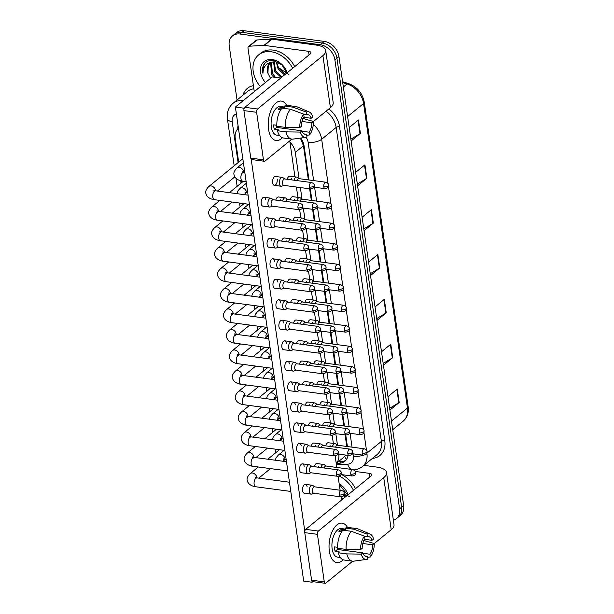 <?xml version="1.0" encoding="UTF-8"?>
<svg xmlns="http://www.w3.org/2000/svg" width="614" height="614" viewBox="0 0 614 614"><rect width="100%" height="100%" fill="white"/><g stroke="black" fill="none" stroke-linecap="round" stroke-linejoin="round"><path stroke-width="0.92" d="M308.374 179.894L303.454 145.748L300.376 138.104M346.787 446.462L345.114 434.873M343.832 425.955L342.159 414.366M340.877 405.455L339.204 393.858M337.923 384.947L336.249 373.358M334.968 364.44L333.295 352.85M332.013 343.94L330.34 332.343M329.058 323.432L327.385 311.843M326.103 302.925L324.43 291.335M323.148 282.417L321.475 270.828M320.193 261.917L318.52 250.32M317.238 241.409L315.565 229.82M314.284 220.902L312.61 209.313M311.329 200.394L309.656 188.805M336.242 463.432L343.978 457.115L345.682 455.058M238.447 128.326A14.92 11.213 -129.2 0 0 235.216 138.188L238.669 162.15M299.064 178.544L295.296 152.41A14.92 11.213 -129.2 0 0 289.938 142.118M337.477 445.119L335.82 433.63M334.523 424.612L332.865 413.13M331.568 404.104L329.91 392.622M328.613 383.604L326.955 372.115M325.658 363.097L324 351.615M322.703 342.589L321.045 331.107M319.748 322.081L318.09 310.6M316.793 301.581L315.135 290.092M313.838 281.074L312.181 269.592M310.884 260.566L309.226 249.084M307.929 240.066L306.271 228.577M304.974 219.559L303.316 208.069M302.019 199.051L300.361 187.569M336.234 463.37A14.92 11.213 -129.2 0 0 338.774 454.137M241.371 180.907L241.624 182.657M237.042 100.013L229.229 45.789A14.92 11.213 50.8 0 1 232.468 35.919A14.92 11.213 50.8 0 1 239.967 34.023L320.27 44.738A14.92 11.213 50.8 0 1 334.891 59.88L399.584 508.829L401.617 507.172A14.92 11.213 50.8 0 1 398.379 517.034A14.92 11.213 50.8 0 0 401.617 507.172L336.925 58.223L401.617 507.172L403.651 505.506A14.92 11.213 50.8 0 1 400.412 515.376L396.345 518.7A14.92 11.213 50.8 0 1 393.39 520.265M320.27 44.738L322.304 43.072A14.92 11.213 50.8 0 1 336.925 58.223A14.92 11.213 50.8 0 0 322.304 43.072L242 32.358L322.304 43.072L324.338 41.414A14.92 11.213 50.8 0 1 338.959 56.557L403.651 505.506M232.468 35.919L234.502 34.261A14.92 11.213 50.8 0 1 242 32.358A14.92 11.213 50.8 0 0 234.502 34.261L236.536 32.596A14.92 11.213 50.8 0 1 244.034 30.7L324.338 41.414M383.182 363.442L392.323 357.939A3.983 1.642 -8.2 0 0 392.722 357.663L383.443 365.246M381.501 351.791L390.788 344.208L392.722 357.663M389.644 408.287L398.785 402.792A3.983 1.642 -8.2 0 0 399.184 402.508L389.905 410.091M387.964 396.636L397.25 389.053L399.184 402.508M363.795 228.892L372.928 223.389A3.983 1.642 -8.2 0 0 373.335 223.112L364.056 230.695M362.114 217.241L371.393 209.658L373.335 223.112M357.333 184.039L366.466 178.544A3.983 1.642 -8.2 0 0 366.873 178.26L357.586 185.842M355.652 172.388L364.931 164.805L366.873 178.26M350.863 139.186L360.004 133.691A3.983 1.642 -8.2 0 0 360.41 133.407L351.124 140.99M349.189 127.535L358.469 119.953L360.41 133.407M376.72 318.589L385.861 313.094A3.983 1.642 -8.2 0 0 386.26 312.81L376.981 320.393M375.039 306.939L384.326 299.356L386.26 312.81M370.257 273.737L379.391 268.241A3.983 1.642 -8.2 0 0 379.797 267.957L370.518 275.54M368.577 262.086L377.863 254.503L379.797 267.957M238.032 125.425A14.92 11.213 -129.2 0 0 237.825 128.886M399.584 508.829A14.92 11.213 50.8 0 1 396.345 518.7M308.995 179.979L304.099 146.002A14.92 11.213 -129.2 0 0 300.745 138.05M347.409 446.547L345.736 434.958M344.454 426.039L342.781 414.45M341.499 405.532L339.826 393.942M338.544 385.032L336.871 373.442M335.589 364.524L333.916 352.935M332.634 344.017L330.961 332.427M329.68 323.517L328.006 311.92M326.725 303.009L325.052 291.42M323.77 282.501L322.097 270.912M320.815 261.994L319.142 250.405M317.86 241.494L316.187 229.897M314.905 220.986L313.232 209.397M311.95 200.479L310.277 188.889M336.288 463.393L339.534 463.217A14.92 11.213 -129.2 0 0 344.861 461.229A14.92 11.213 -129.2 0 0 348.092 455.381M345.812 460.316A14.92 11.213 50.8 0 1 341.568 461.551L338.322 461.728M273.422 199.78L271.396 198.399A4.475 2.302 97.6 0 0 270.835 198.176A4.475 2.302 97.6 0 0 269.669 198.583A4.475 2.302 97.6 0 0 267.957 204.485A4.475 2.302 97.6 0 0 269.653 207.056A4.475 2.302 97.6 0 0 270.244 206.987L272.562 206.189M297.967 207.885A3.231 1.665 97.6 0 1 300.046 203.334L273.207 199.75A3.231 1.665 97.6 0 0 272.363 200.041A3.231 1.665 97.6 0 0 271.127 204.308A3.231 1.665 97.6 0 0 272.355 206.158L299.195 209.742C303.93 208.607 302.341 207.732 302.825 206.074A3.231 1.335 -8.2 0 1 302.372 206.903A3.231 1.335 171.8 0 1 297.967 207.885A3.231 1.665 97.6 0 0 299.195 209.742M284.858 178.973L282.831 177.592A4.475 2.302 97.6 0 0 282.279 177.377A4.475 2.302 97.6 0 0 281.105 177.776A4.475 2.302 97.6 0 0 279.324 182.619A4.475 2.302 97.6 0 0 281.097 186.249A4.475 2.302 97.6 0 0 281.688 186.188L284.006 185.382M309.41 187.078A3.231 1.665 97.6 0 1 311.49 182.527L284.65 178.95A3.231 1.665 97.6 0 0 283.806 179.234A3.231 1.665 97.6 0 0 282.57 183.502A3.231 1.665 97.6 0 0 283.798 185.359L310.63 188.935C315.373 187.8 313.785 186.925 314.261 185.267A3.231 1.335 -8.2 0 1 313.808 186.096A3.231 1.335 171.8 0 1 309.41 187.078A3.231 1.665 97.6 0 0 310.63 188.935M299.256 178.674L297.23 177.292A4.475 2.302 97.6 0 0 296.677 177.078A4.475 2.302 97.6 0 0 295.503 177.477A4.475 2.302 97.6 0 0 293.991 180.194M325.88 182.228C327.792 182.972 328.713 183.885 328.659 184.975A3.231 1.335 -8.2 0 1 328.206 185.796A3.231 1.335 171.8 0 1 323.801 186.786A3.231 1.665 97.6 0 1 325.88 182.228L299.049 178.651A3.231 1.665 97.6 0 0 298.197 178.935A3.231 1.665 97.6 0 0 297.191 180.616M276.377 220.288L274.351 218.906A4.475 2.302 97.6 0 0 273.79 218.684A4.475 2.302 97.6 0 0 272.624 219.083A4.475 2.302 97.6 0 0 270.912 224.993A4.475 2.302 97.6 0 0 272.608 227.564A4.475 2.302 97.6 0 0 273.199 227.495L275.517 226.696M300.921 228.393A3.231 1.665 97.6 0 1 303.001 223.834L276.162 220.257A3.231 1.665 97.6 0 0 275.318 220.549A3.231 1.665 97.6 0 0 274.082 224.808A3.231 1.665 97.6 0 0 275.31 226.666L302.149 230.25C306.885 229.106 305.296 228.239 305.78 226.581A3.231 1.335 -8.2 0 1 305.327 227.41A3.231 1.335 171.8 0 1 300.921 228.393A3.231 1.665 97.6 0 0 302.149 230.25M279.332 240.788L277.305 239.406A4.475 2.302 97.6 0 0 276.745 239.191A4.475 2.302 97.6 0 0 275.579 239.59A4.475 2.302 97.6 0 0 273.867 245.5A4.475 2.302 97.6 0 0 275.563 248.064A4.475 2.302 97.6 0 0 276.154 248.002L278.472 247.196M303.876 248.9A3.231 1.665 97.6 0 1 305.956 244.341L279.117 240.765A3.231 1.665 97.6 0 0 278.272 241.049A3.231 1.665 97.6 0 0 277.037 245.316A3.231 1.665 97.6 0 0 278.265 247.173L305.104 250.75C309.84 249.614 308.251 248.739 308.735 247.089A3.231 1.335 -8.2 0 1 308.282 247.91A3.231 1.335 171.8 0 1 303.876 248.9A3.231 1.665 97.6 0 0 305.104 250.75M282.286 261.295L280.26 259.914A4.475 2.302 97.6 0 0 279.7 259.699A4.475 2.302 97.6 0 0 278.533 260.098A4.475 2.302 97.6 0 0 276.822 266A4.475 2.302 97.6 0 0 278.518 268.571A4.475 2.302 97.6 0 0 279.109 268.51L281.427 267.704M306.831 269.4A3.231 1.665 97.6 0 1 308.911 264.849L282.072 261.265A3.231 1.665 97.6 0 0 281.227 261.556A3.231 1.665 97.6 0 0 279.992 265.824A3.231 1.665 97.6 0 0 281.22 267.681L308.059 271.258C312.795 270.122 311.206 269.247 311.689 267.589A3.231 1.335 -8.2 0 1 311.237 268.418A3.231 1.335 171.8 0 1 306.831 269.4A3.231 1.665 97.6 0 0 308.059 271.258M285.241 281.803L283.215 280.421A4.475 2.302 97.6 0 0 282.655 280.199A4.475 2.302 97.6 0 0 281.488 280.606A4.475 2.302 97.6 0 0 279.777 286.508A4.475 2.302 97.6 0 0 281.473 289.079A4.475 2.302 97.6 0 0 282.064 289.01L284.382 288.212M309.786 289.908A3.231 1.665 97.6 0 1 311.866 285.349L285.026 281.772A3.231 1.665 97.6 0 0 284.182 282.064A3.231 1.665 97.6 0 0 282.947 286.331A3.231 1.665 97.6 0 0 284.175 288.181L311.014 291.765C315.749 290.629 314.161 289.754 314.644 288.096A3.231 1.335 -8.2 0 1 314.191 288.925A3.231 1.335 171.8 0 1 309.786 289.908A3.231 1.665 97.6 0 0 311.014 291.765M287.812 199.481L285.786 198.099A4.475 2.302 97.6 0 0 285.234 197.885A4.475 2.302 97.6 0 0 284.059 198.284A4.475 2.302 97.6 0 0 282.555 201.001M314.445 203.034C316.348 203.771 317.277 204.692 317.215 205.774A3.231 1.335 -8.2 0 1 316.763 206.603A3.231 1.335 171.8 0 1 312.365 207.586A3.231 1.665 97.6 0 1 314.445 203.034L287.605 199.45A3.231 1.665 97.6 0 0 286.761 199.742A3.231 1.665 97.6 0 0 285.748 201.423M290.767 219.989L288.741 218.607A4.475 2.302 97.6 0 0 288.189 218.384A4.475 2.302 97.6 0 0 287.014 218.791A4.475 2.302 97.6 0 0 285.51 221.501M317.4 223.534C319.303 224.279 320.232 225.192 320.17 226.282A3.231 1.335 -8.2 0 1 319.717 227.111A3.231 1.335 171.8 0 1 315.32 228.093A3.231 1.665 97.6 0 1 317.4 223.534L290.56 219.958A3.231 1.665 97.6 0 0 289.716 220.249A3.231 1.665 97.6 0 0 288.703 221.93M293.722 240.488L291.696 239.107A4.475 2.302 97.6 0 0 291.143 238.892A4.475 2.302 97.6 0 0 289.969 239.291A4.475 2.302 97.6 0 0 288.465 242.008M320.354 244.042C322.258 244.786 323.187 245.7 323.125 246.79A3.231 1.335 -8.2 0 1 322.672 247.619A3.231 1.335 171.8 0 1 318.275 248.601A3.231 1.665 97.6 0 1 320.354 244.042L293.515 240.465A3.231 1.665 97.6 0 0 292.671 240.749A3.231 1.665 97.6 0 0 291.658 242.438M302.211 199.182L300.185 197.8A4.475 2.302 97.6 0 0 299.632 197.585A4.475 2.302 97.6 0 0 298.458 197.984A4.475 2.302 97.6 0 0 296.946 200.701M328.835 202.735C330.746 203.472 331.667 204.393 331.614 205.475A3.231 1.335 -8.2 0 1 331.161 206.304A3.231 1.335 171.8 0 1 326.755 207.286A3.231 1.665 97.6 0 1 328.835 202.735L302.004 199.151A3.231 1.665 97.6 0 0 301.152 199.443A3.231 1.665 97.6 0 0 300.146 201.123M305.166 219.689L303.139 218.308A4.475 2.302 97.6 0 0 302.587 218.085A4.475 2.302 97.6 0 0 301.413 218.492A4.475 2.302 97.6 0 0 299.901 221.201M331.79 223.243C333.701 223.98 334.622 224.893 334.569 225.983A3.231 1.335 -8.2 0 1 334.116 226.812A3.231 1.335 171.8 0 1 329.71 227.794A3.231 1.665 97.6 0 1 331.79 223.243L304.958 219.658A3.231 1.665 97.6 0 0 304.107 219.95A3.231 1.665 97.6 0 0 303.101 221.631M308.121 240.189L306.094 238.808A4.475 2.302 97.6 0 0 305.542 238.593A4.475 2.302 97.6 0 0 304.367 238.992A4.475 2.302 97.6 0 0 302.856 241.709M334.745 243.743C336.656 244.487 337.577 245.4 337.523 246.49A3.231 1.335 -8.2 0 1 337.071 247.319A3.231 1.335 171.8 0 1 332.665 248.302A3.231 1.665 97.6 0 1 334.745 243.743L307.913 240.166A3.231 1.665 97.6 0 0 307.061 240.458A3.231 1.665 97.6 0 0 306.056 242.139M311.075 260.697L309.049 259.315A4.475 2.302 97.6 0 0 308.497 259.1A4.475 2.302 97.6 0 0 307.322 259.499A4.475 2.302 97.6 0 0 305.81 262.216M337.7 264.25C339.611 264.995 340.532 265.908 340.478 266.99A3.231 1.335 -8.2 0 1 340.026 267.819A3.231 1.335 171.8 0 1 335.62 268.802A3.231 1.665 97.6 0 1 337.7 264.25L310.868 260.674A3.231 1.665 97.6 0 0 310.016 260.958A3.231 1.665 97.6 0 0 309.011 262.638M260.382 86.628A24.875 18.689 50.8 0 1 258.601 54.915A24.875 18.689 50.8 0 1 271.104 51.76A24.875 18.689 50.8 0 1 292.663 68.284M258.601 54.915L260.635 53.257A24.875 18.689 50.8 0 1 273.138 50.095A24.875 18.689 50.8 0 1 294.697 66.627M279.631 63.019L275.54 61.86L273.038 61.976C266.56 62.712 263.199 66.489 262.953 73.319C262.101 69.651 262.531 66.519 264.243 63.925C266.522 61.177 269.638 60.065 273.591 60.586L281.926 64.846L286.822 73.058M271.879 62.244L271.495 62.973L272.424 73.55L275.479 77.356M271.388 62.428L270.69 63.633L271.611 74.21L273.76 77.126M274.189 61.837L275.648 70.909L282.102 76.911M273.56 61.891L274.842 71.569L281.296 77.571M276.899 62.068A11.244 8.45 50.8 0 0 277.789 65.867L278.879 68.277L285.333 74.279M276.3 61.96L278.073 68.929L284.528 74.931M265.425 82.506A16.217 12.188 50.8 0 1 260.904 66.504A16.217 12.188 50.8 0 1 272.225 59.558A16.217 12.188 50.8 0 1 287.291 72.682M270.053 63.173L268.272 65.606L267.942 73.258A11.244 8.45 50.8 0 1 269.761 63.395A11.244 8.45 50.8 0 1 273.038 61.976M267.942 73.258L270.521 78.346M288.925 74.555L278.526 67.617M265.21 62.881L263.713 65.214L262.953 73.319M340.448 485.06L339.289 484.569M341.231 498.054L342.919 498.952M341.407 499.282L342.113 499.612M343.894 495.037L346.15 496.312M343.318 495.859L345.344 496.972M339.181 483.809A16.217 12.188 50.8 0 1 348.107 494.723M347.639 495.099L339.25 484.323M349.75 496.596L344.139 494.339M341.768 474.645A24.875 18.689 50.8 0 1 355.514 488.667M339.289 476.088A24.875 18.689 50.8 0 1 353.48 490.325M268.533 129.124A19.901 10.246 -82.4 0 1 273.867 105.232A19.901 10.246 -82.4 0 1 286.677 105.424A19.901 10.246 -82.4 0 0 281.335 101.095A19.901 10.246 -82.4 0 0 268.533 129.124A19.901 10.246 -82.4 0 0 282.363 137.759A19.901 10.246 -82.4 0 1 276.07 140.545A19.901 10.246 -82.4 0 1 268.533 129.124M254.557 91.386A2.487 1.865 -129.2 0 1 254.035 90.105L247.987 48.168A2.487 1.865 -129.2 0 1 248.532 46.526L256.153 40.294A2.487 1.865 50.8 0 1 257.043 39.964L271.618 39.158A2.487 1.865 50.8 0 1 271.979 39.173L316.172 45.068A19.901 8.212 171.8 0 1 325.696 50.54A19.901 8.212 171.8 0 1 322.91 55.628L257.558 109.008A2.487 1.282 97.6 0 0 256.614 112.293L243.935 110.604A2.487 1.282 -82.4 0 1 244.879 107.32L310.231 53.94A4.973 2.049 -8.2 0 0 310.93 52.666A4.973 2.049 -8.2 0 0 308.543 51.3L264.35 45.405A2.487 1.865 -129.2 0 0 263.989 45.39L249.414 46.196A2.487 1.865 -129.2 0 0 248.532 46.526M325.696 50.54L333.195 102.561A19.901 8.212 171.8 0 1 330.409 107.657L313.409 121.541M263.46 159.832A2.487 1.282 97.6 0 0 264.404 161.259L251.725 159.571A2.487 1.282 -82.4 0 1 250.781 158.143L263.46 159.832L256.614 112.293M264.404 161.259A2.487 1.282 97.6 0 0 265.056 161.037L291.873 139.132M250.781 158.143L243.935 110.604M329.35 551.165A19.901 10.246 -82.4 0 1 334.684 527.272A19.901 10.246 -82.4 0 1 347.493 527.464A19.901 10.246 -82.4 0 0 342.151 523.136A19.901 10.246 -82.4 0 0 329.35 551.165A19.901 10.246 -82.4 0 0 343.18 559.799A19.901 10.246 -82.4 0 1 336.886 562.577A19.901 10.246 -82.4 0 1 329.35 551.165M363.887 465.358L376.988 467.108A19.901 8.212 171.8 0 1 386.513 472.58A19.901 8.212 171.8 0 1 383.727 477.669L318.374 531.049A2.487 1.282 97.6 0 0 317.43 534.333L304.751 532.637A2.487 1.282 -82.4 0 1 305.695 529.36L371.048 475.98A4.973 2.049 -8.2 0 0 371.746 474.706A4.973 2.049 -8.2 0 0 369.359 473.34L355.376 471.475M386.513 472.58L394.011 524.602A19.901 8.212 171.8 0 1 391.225 529.698L374.225 543.582M324.276 581.872A2.487 1.282 97.6 0 0 325.22 583.3L312.541 581.611A2.487 1.282 -82.4 0 1 311.597 580.184L324.276 581.872L317.43 534.333M325.22 583.3A2.487 1.282 97.6 0 0 325.873 583.077L352.689 561.173M311.597 580.184L304.751 532.637M325.643 445.864A4.475 2.302 -82.4 0 1 328.321 442.748L335.091 443.646A4.475 2.302 97.6 0 0 333.916 444.052A4.475 2.302 97.6 0 0 332.404 446.762M322.688 425.356A4.475 2.302 -82.4 0 1 325.366 422.24L332.136 423.146A4.475 2.302 97.6 0 0 330.961 423.545A4.475 2.302 97.6 0 0 329.449 426.262M319.733 404.849A4.475 2.302 -82.4 0 1 322.411 401.733L329.181 402.638A4.475 2.302 97.6 0 0 328.006 403.037A4.475 2.302 97.6 0 0 326.494 405.754M316.778 384.349A4.475 2.302 -82.4 0 1 319.457 381.233L326.226 382.131A4.475 2.302 97.6 0 0 325.052 382.53A4.475 2.302 97.6 0 0 323.54 385.247M313.823 363.841A4.475 2.302 -82.4 0 1 316.502 360.725L323.271 361.623A4.475 2.302 97.6 0 0 322.097 362.03A4.475 2.302 97.6 0 0 320.585 364.739M310.868 343.333A4.475 2.302 -82.4 0 1 313.547 340.217L320.316 341.123A4.475 2.302 97.6 0 0 319.142 341.522A4.475 2.302 97.6 0 0 317.63 344.239M307.913 322.826A4.475 2.302 -82.4 0 1 310.592 319.71L317.361 320.615A4.475 2.302 97.6 0 0 316.187 321.015A4.475 2.302 97.6 0 0 314.675 323.731M304.958 302.326A4.475 2.302 -82.4 0 1 307.637 299.21L314.406 300.108A4.475 2.302 97.6 0 0 313.232 300.515A4.475 2.302 97.6 0 0 311.72 303.224M302.004 281.818A4.475 2.302 -82.4 0 1 304.682 278.702L311.452 279.608A4.475 2.302 97.6 0 0 310.277 280.007A4.475 2.302 97.6 0 0 308.765 282.724M314.207 466.663A4.475 2.302 -82.4 0 1 316.885 463.547L323.647 464.453A4.475 2.302 97.6 0 0 322.473 464.852A4.475 2.302 97.6 0 0 320.968 467.569M311.252 446.163A4.475 2.302 -82.4 0 1 313.931 443.047L320.692 443.945A4.475 2.302 97.6 0 0 319.518 444.352A4.475 2.302 97.6 0 0 318.014 447.061M308.297 425.656A4.475 2.302 -82.4 0 1 310.976 422.539L317.737 423.445A4.475 2.302 97.6 0 0 316.563 423.844A4.475 2.302 97.6 0 0 315.059 426.561M305.342 405.148A4.475 2.302 -82.4 0 1 308.021 402.032L314.782 402.938A4.475 2.302 97.6 0 0 313.608 403.337A4.475 2.302 97.6 0 0 312.104 406.054M302.387 384.648A4.475 2.302 -82.4 0 1 305.066 381.532L311.828 382.43A4.475 2.302 97.6 0 0 310.653 382.829A4.475 2.302 97.6 0 0 309.149 385.546M299.432 364.14A4.475 2.302 -82.4 0 1 302.111 361.024L308.873 361.922A4.475 2.302 97.6 0 0 307.698 362.329A4.475 2.302 97.6 0 0 306.194 365.038M296.478 343.633A4.475 2.302 -82.4 0 1 299.156 340.517L305.918 341.422A4.475 2.302 97.6 0 0 304.744 341.821A4.475 2.302 97.6 0 0 303.239 344.538M293.523 323.125A4.475 2.302 -82.4 0 1 296.201 320.009L302.963 320.915A4.475 2.302 97.6 0 0 301.789 321.314A4.475 2.302 97.6 0 0 300.284 324.031M290.568 302.625A4.475 2.302 -82.4 0 1 293.246 299.509L300.008 300.407A4.475 2.302 97.6 0 0 298.834 300.806A4.475 2.302 97.6 0 0 297.329 303.523M287.613 282.118A4.475 2.302 -82.4 0 1 290.292 279.002L297.053 279.9A4.475 2.302 97.6 0 0 295.879 280.306A4.475 2.302 97.6 0 0 294.375 283.016M314.79 486.856L312.764 485.474A4.475 2.302 97.6 0 0 312.204 485.26A4.475 2.302 97.6 0 0 311.037 485.659A4.475 2.302 97.6 0 0 309.326 491.561A4.475 2.302 97.6 0 0 311.022 494.132L304.26 493.234A4.475 2.302 -82.4 0 1 302.564 490.663A4.475 2.302 -82.4 0 1 305.442 484.354A4.475 2.302 -82.4 0 1 307.138 486.925M311.835 466.348L309.809 464.967A4.475 2.302 97.6 0 0 309.249 464.752A4.475 2.302 97.6 0 0 308.082 465.151A4.475 2.302 97.6 0 0 306.371 471.061A4.475 2.302 97.6 0 0 308.067 473.624L301.305 472.726A4.475 2.302 -82.4 0 1 299.609 470.155A4.475 2.302 -82.4 0 1 302.487 463.846A4.475 2.302 -82.4 0 1 304.183 466.417M308.88 445.841L306.854 444.467A4.475 2.302 97.6 0 0 306.294 444.244A4.475 2.302 97.6 0 0 305.127 444.643A4.475 2.302 97.6 0 0 303.416 450.553A4.475 2.302 97.6 0 0 305.112 453.124L298.35 452.219A4.475 2.302 -82.4 0 1 296.654 449.648A4.475 2.302 -82.4 0 1 299.532 443.346A4.475 2.302 -82.4 0 1 301.228 445.91M305.925 425.341L303.899 423.959A4.475 2.302 97.6 0 0 303.339 423.737A4.475 2.302 97.6 0 0 302.172 424.144A4.475 2.302 97.6 0 0 300.461 430.046A4.475 2.302 97.6 0 0 302.157 432.617L295.395 431.711A4.475 2.302 -82.4 0 1 293.699 429.148A4.475 2.302 -82.4 0 1 296.577 422.839A4.475 2.302 -82.4 0 1 298.274 425.41M302.971 404.833L300.944 403.452A4.475 2.302 97.6 0 0 300.384 403.237A4.475 2.302 97.6 0 0 299.218 403.636A4.475 2.302 97.6 0 0 297.506 409.538A4.475 2.302 97.6 0 0 299.202 412.109L292.441 411.211A4.475 2.302 -82.4 0 1 290.744 408.64A4.475 2.302 -82.4 0 1 293.622 402.331A4.475 2.302 -82.4 0 1 295.319 404.902M300.016 384.326L297.99 382.944A4.475 2.302 97.6 0 0 297.429 382.729A4.475 2.302 97.6 0 0 296.263 383.128A4.475 2.302 97.6 0 0 294.551 389.038A4.475 2.302 97.6 0 0 296.247 391.602L289.486 390.704A4.475 2.302 -82.4 0 1 287.789 388.132A4.475 2.302 -82.4 0 1 290.668 381.824A4.475 2.302 -82.4 0 1 292.364 384.395M297.061 363.826L295.035 362.444A4.475 2.302 97.6 0 0 294.474 362.222A4.475 2.302 97.6 0 0 293.308 362.628A4.475 2.302 97.6 0 0 291.596 368.53A4.475 2.302 97.6 0 0 293.292 371.102L286.531 370.196A4.475 2.302 -82.4 0 1 284.835 367.632A4.475 2.302 -82.4 0 1 287.713 361.324A4.475 2.302 -82.4 0 1 289.409 363.887M294.106 343.318L292.08 341.937A4.475 2.302 97.6 0 0 291.52 341.722A4.475 2.302 97.6 0 0 290.353 342.121A4.475 2.302 97.6 0 0 288.641 348.023A4.475 2.302 97.6 0 0 290.338 350.594L283.576 349.688A4.475 2.302 -82.4 0 1 281.88 347.125A4.475 2.302 -82.4 0 1 284.758 340.816A4.475 2.302 -82.4 0 1 286.454 343.387M291.151 322.81L289.125 321.429A4.475 2.302 97.6 0 0 288.565 321.214A4.475 2.302 97.6 0 0 287.398 321.613A4.475 2.302 97.6 0 0 285.687 327.523A4.475 2.302 97.6 0 0 287.383 330.086L280.621 329.188A4.475 2.302 -82.4 0 1 278.925 326.617A4.475 2.302 -82.4 0 1 281.803 320.308A4.475 2.302 -82.4 0 1 283.499 322.88M288.196 302.303L286.17 300.921A4.475 2.302 97.6 0 0 285.61 300.707A4.475 2.302 97.6 0 0 284.443 301.106A4.475 2.302 97.6 0 0 282.732 307.015A4.475 2.302 97.6 0 0 284.428 309.586L277.666 308.681A4.475 2.302 -82.4 0 1 275.97 306.11A4.475 2.302 -82.4 0 1 278.848 299.809A4.475 2.302 -82.4 0 1 280.544 302.372M299.049 261.311A4.475 2.302 -82.4 0 1 301.727 258.195L308.497 259.1M296.094 240.811A4.475 2.302 -82.4 0 1 298.772 237.695L305.542 238.593M293.139 220.303A4.475 2.302 -82.4 0 1 295.818 217.187L302.587 218.085M290.184 199.796A4.475 2.302 -82.4 0 1 292.863 196.68L299.632 197.585M287.229 179.288A4.475 2.302 -82.4 0 1 289.908 176.172L296.677 177.078M284.658 261.61A4.475 2.302 -82.4 0 1 287.337 258.494L294.098 259.4A4.475 2.302 97.6 0 0 292.924 259.799A4.475 2.302 97.6 0 0 291.42 262.516M281.703 241.102A4.475 2.302 -82.4 0 1 284.382 237.986L291.143 238.892M278.748 220.603A4.475 2.302 -82.4 0 1 281.427 217.486L288.189 218.384M275.793 200.095A4.475 2.302 -82.4 0 1 278.472 196.979L285.234 197.885M281.473 289.079L274.711 288.173A4.475 2.302 -82.4 0 1 273.015 285.61A4.475 2.302 -82.4 0 1 275.893 279.301A4.475 2.302 -82.4 0 1 277.589 281.864M278.518 268.571L271.756 267.673A4.475 2.302 -82.4 0 1 270.06 265.102A4.475 2.302 -82.4 0 1 272.938 258.793A4.475 2.302 -82.4 0 1 274.635 261.364M275.563 248.064L268.802 247.166A4.475 2.302 -82.4 0 1 267.105 244.595A4.475 2.302 -82.4 0 1 269.983 238.286A4.475 2.302 -82.4 0 1 271.68 240.857M272.608 227.564L265.847 226.658A4.475 2.302 -82.4 0 1 264.15 224.087A4.475 2.302 -82.4 0 1 267.029 217.786A4.475 2.302 -82.4 0 1 268.725 220.349M277.213 179.042A4.475 2.302 -82.4 0 1 274.335 185.351A4.475 2.302 -82.4 0 1 272.639 182.78A4.475 2.302 -82.4 0 1 275.517 176.471L282.279 177.377M269.653 207.056L262.892 206.15A4.475 2.302 -82.4 0 1 261.196 203.587A4.475 2.302 -82.4 0 1 264.074 197.278A4.475 2.302 -82.4 0 1 265.77 199.849M312.864 581.65L312.15 582.241L303.7 581.113L235.385 107.043L272.255 76.927L280.705 78.055L243.835 108.171L243.973 109.131M312.15 582.241L312.012 581.281M304.79 531.171L251.195 159.241M289.762 140.859L294.943 176.847M296.416 187.04L297.897 197.355M299.686 209.765L300.852 217.855M302.641 230.273L303.807 238.362M305.595 250.781L306.762 258.87M308.55 271.288L309.717 279.37M311.505 291.788L312.672 299.878M314.46 312.296L315.627 320.385M317.415 332.803L318.582 340.893M320.37 353.303L321.536 361.393M323.325 373.811L324.491 381.9M326.28 394.318L327.446 402.408M329.234 414.826L330.401 422.916M332.189 435.326L333.356 443.415M335.144 455.834L336.825 467.461M338.099 476.341L340.102 490.233M341.054 496.849L341.522 500.095M280.168 199.55A4.475 2.302 -82.4 0 1 280.237 200.686M283.123 220.05A4.475 2.302 -82.4 0 1 283.192 221.193M286.078 240.558A4.475 2.302 -82.4 0 1 286.147 241.701M289.033 261.065A4.475 2.302 -82.4 0 1 289.102 262.209M291.604 178.743A4.475 2.302 -82.4 0 1 291.681 179.887M294.567 199.251A4.475 2.302 -82.4 0 1 294.636 200.387M297.521 219.758A4.475 2.302 -82.4 0 1 297.59 220.894M300.476 240.258A4.475 2.302 -82.4 0 1 300.545 241.402M303.431 260.766A4.475 2.302 -82.4 0 1 303.5 261.909M291.988 281.573A4.475 2.302 -82.4 0 1 292.057 282.709M294.943 302.073A4.475 2.302 -82.4 0 1 295.012 303.216M297.897 322.58A4.475 2.302 -82.4 0 1 297.967 323.724M300.852 343.088A4.475 2.302 -82.4 0 1 300.921 344.224M303.807 363.588A4.475 2.302 -82.4 0 1 303.876 364.731M306.762 384.095A4.475 2.302 -82.4 0 1 306.831 385.239M309.717 404.603A4.475 2.302 -82.4 0 1 309.786 405.747M312.672 425.111A4.475 2.302 -82.4 0 1 312.741 426.246M315.627 445.611A4.475 2.302 -82.4 0 1 315.696 446.754M318.582 466.118A4.475 2.302 -82.4 0 1 318.651 467.262M306.386 281.273A4.475 2.302 -82.4 0 1 306.455 282.409M309.341 301.773A4.475 2.302 -82.4 0 1 309.41 302.917M312.296 322.281A4.475 2.302 -82.4 0 1 312.365 323.424M315.251 342.789A4.475 2.302 -82.4 0 1 315.32 343.924M318.206 363.296A4.475 2.302 -82.4 0 1 318.275 364.432M321.16 383.796A4.475 2.302 -82.4 0 1 321.229 384.94M324.115 404.304A4.475 2.302 -82.4 0 1 324.184 405.447M327.07 424.811A4.475 2.302 -82.4 0 1 327.139 425.947M330.025 445.311A4.475 2.302 -82.4 0 1 330.094 446.455M235.385 107.043L243.835 108.171M299.786 127.597L301.351 126.315A9.947 5.127 -82.4 0 1 304.076 116.89L303.677 114.135A12.932 6.662 -82.4 0 0 299.786 127.597L285.295 127.382L276.845 126.254A16.417 8.458 -82.4 0 1 282.087 108.125L290.537 109.254L303.677 114.135M303.715 114.427L306.616 114.818A9.947 5.127 -82.4 0 1 307.913 114.68A9.947 5.127 -82.4 0 1 311.198 118.272L303.8 117.289M276.131 125.179A9.947 5.127 97.6 0 0 276.154 125.31A9.947 5.127 97.6 0 0 276.638 127.42L301.996 130.805A9.947 5.127 -82.4 0 0 305.281 134.397A9.947 5.127 -82.4 0 0 306.578 134.259L306.977 137.022A12.932 6.662 -82.4 0 1 305.826 137.359A12.932 6.662 -82.4 0 1 300.43 132.079L301.996 130.805M305.826 137.359L292.939 139.117A16.417 8.458 -82.4 0 1 291.742 139.117L283.292 137.989A16.417 8.458 -82.4 0 1 277.49 130.736L278.526 129.892L274.297 129.331A14.429 7.429 -82.4 0 1 273.859 127.182A14.429 7.429 -82.4 0 1 273.652 124.849L276.807 125.271M279.554 135.487L276.791 135.118A14.429 7.429 -82.4 0 1 271.327 126.837A14.429 7.429 -82.4 0 1 280.606 106.514L284.773 107.074M306.616 114.818L306.217 112.055L293.078 107.181L284.627 106.053L284.888 107.872L280.659 107.304A14.429 7.429 -82.4 0 0 278.119 109.384L280.851 109.745M284.627 106.053A16.417 8.458 -82.4 0 1 287.636 105.447L296.086 106.575A16.417 8.458 -82.4 0 1 297.237 106.89L309.218 111.971A12.932 6.662 -82.4 0 1 312.764 116.998L311.198 118.272M293.078 107.181A16.417 8.458 -82.4 0 1 296.086 106.575M291.742 139.117A16.417 8.458 -82.4 0 1 285.947 131.864L300.43 132.079M277.49 130.736L285.947 131.864M306.217 112.055A12.932 6.662 -82.4 0 1 309.218 111.971M301.996 121.449L311.843 122.762L313.409 121.48L302.533 118.318M313.409 121.48A12.932 6.662 -82.4 0 1 309.517 134.942L309.118 132.187L302.157 131.258M306.724 135.287L309.517 134.942M311.843 122.762A9.947 5.127 -82.4 0 1 309.118 132.187M285.295 127.382A16.417 8.458 -82.4 0 1 290.537 109.254M304.068 133.929L306.578 134.259M274.297 129.331L276.638 127.42M280.982 109.545L280.659 107.304M360.602 549.637L362.168 548.356A9.947 5.127 -82.4 0 1 364.893 538.931L364.493 536.175A12.932 6.662 -82.4 0 0 360.602 549.637L346.112 549.423L337.662 548.294A16.417 8.458 -82.4 0 1 342.904 530.166L351.354 531.294L364.493 536.175M364.532 536.467L367.433 536.851A9.947 5.127 -82.4 0 1 368.73 536.713A9.947 5.127 -82.4 0 1 372.015 540.312L364.616 539.33M336.948 547.22A9.947 5.127 97.6 0 0 336.971 547.35A9.947 5.127 97.6 0 0 337.454 549.461L362.813 552.846A9.947 5.127 -82.4 0 0 366.097 556.438A9.947 5.127 -82.4 0 0 367.395 556.299L367.794 559.062A12.932 6.662 -82.4 0 1 366.642 559.392A12.932 6.662 -82.4 0 1 361.247 554.12L362.813 552.846M366.642 559.392L353.756 561.158A16.417 8.458 -82.4 0 1 352.559 561.158L344.109 560.029A16.417 8.458 -82.4 0 1 338.306 552.777L339.342 551.932L335.114 551.372A14.429 7.429 -82.4 0 1 334.676 549.215A14.429 7.429 -82.4 0 1 334.469 546.89L337.623 547.304M340.371 557.527L337.608 557.159A14.429 7.429 -82.4 0 1 332.143 548.878A14.429 7.429 -82.4 0 1 341.422 528.554L345.59 529.114M367.433 536.851L367.034 534.096L353.894 529.222L345.444 528.094L345.705 529.905L341.476 529.345A14.429 7.429 -82.4 0 0 338.936 531.425L341.668 531.785M345.444 528.094A16.417 8.458 -82.4 0 1 348.453 527.487L356.903 528.616A16.417 8.458 -82.4 0 1 358.054 528.93L370.035 534.011A12.932 6.662 -82.4 0 1 373.581 539.038L372.015 540.312M353.894 529.222A16.417 8.458 -82.4 0 1 356.903 528.616M352.559 561.158A16.417 8.458 -82.4 0 1 346.764 553.905L361.247 554.12M338.306 552.777L346.764 553.905M367.034 534.096A12.932 6.662 -82.4 0 1 370.035 534.011M362.813 543.482L372.66 544.795L374.225 543.52L363.35 540.351M374.225 543.52A12.932 6.662 -82.4 0 1 370.334 556.982L369.935 554.227L362.974 553.298M367.54 557.328L370.334 556.982M372.66 544.795A9.947 5.127 -82.4 0 1 369.935 554.227M346.112 549.423A16.417 8.458 -82.4 0 1 351.354 531.294M364.885 555.969L367.395 556.299M335.114 551.372L337.454 549.461M341.798 531.586L341.476 529.345M296.677 260.996L294.651 259.615A4.475 2.302 97.6 0 0 294.098 259.4M323.309 264.55C325.213 265.294 326.141 266.207 326.08 267.29A3.231 1.335 -8.2 0 1 325.627 268.118A3.231 1.335 171.8 0 1 321.229 269.101A3.231 1.665 97.6 0 1 323.309 264.55L296.47 260.965A3.231 1.665 97.6 0 0 295.626 261.257A3.231 1.665 97.6 0 0 294.613 262.938M284.428 309.586A4.475 2.302 97.6 0 0 285.019 309.517L287.337 308.719M312.741 310.415A3.231 1.665 97.6 0 1 314.821 305.856L287.981 302.28A3.231 1.665 97.6 0 0 287.137 302.572A3.231 1.665 97.6 0 0 285.901 306.831A3.231 1.665 97.6 0 0 287.129 308.688L313.969 312.265C318.704 311.129 317.116 310.262 317.599 308.604A3.231 1.335 -8.2 0 1 317.146 309.433A3.231 1.335 171.8 0 1 312.741 310.415A3.231 1.665 97.6 0 0 313.969 312.265M287.383 330.086A4.475 2.302 97.6 0 0 287.974 330.025L290.292 329.219M315.696 330.915A3.231 1.665 97.6 0 1 317.776 326.364L290.936 322.78A3.231 1.665 97.6 0 0 290.092 323.071A3.231 1.665 97.6 0 0 288.856 327.339A3.231 1.665 97.6 0 0 290.084 329.196L316.924 332.773C321.659 331.637 320.071 330.762 320.554 329.104A3.231 1.335 -8.2 0 1 320.101 329.933A3.231 1.335 171.8 0 1 315.696 330.915A3.231 1.665 97.6 0 0 316.924 332.773M290.338 350.594A4.475 2.302 97.6 0 0 290.929 350.533L293.246 349.727M318.651 351.423A3.231 1.665 97.6 0 1 320.731 346.872L293.891 343.287A3.231 1.665 97.6 0 0 293.047 343.579A3.231 1.665 97.6 0 0 291.811 347.846A3.231 1.665 97.6 0 0 293.039 349.696L319.879 353.28C324.614 352.144 323.025 351.269 323.509 349.612A3.231 1.335 -8.2 0 1 323.056 350.44A3.231 1.335 171.8 0 1 318.651 351.423A3.231 1.665 97.6 0 0 319.879 353.28M293.292 371.102A4.475 2.302 97.6 0 0 293.883 371.033L296.201 370.234M321.606 371.93A3.231 1.665 97.6 0 1 323.685 367.372L296.846 363.795A3.231 1.665 97.6 0 0 296.002 364.087A3.231 1.665 97.6 0 0 294.766 368.346A3.231 1.665 97.6 0 0 295.994 370.204L322.834 373.788C327.569 372.644 325.98 371.777 326.464 370.119A3.231 1.335 -8.2 0 1 326.011 370.948A3.231 1.335 171.8 0 1 321.606 371.93A3.231 1.665 97.6 0 0 322.834 373.788M299.632 281.504L297.606 280.122A4.475 2.302 97.6 0 0 297.053 279.9M326.264 285.057C328.168 285.794 329.096 286.707 329.035 287.797A3.231 1.335 -8.2 0 1 328.582 288.626A3.231 1.335 171.8 0 1 324.184 289.608A3.231 1.665 97.6 0 1 326.264 285.057L299.425 281.473A3.231 1.665 97.6 0 0 298.581 281.765A3.231 1.665 97.6 0 0 297.567 283.445M302.587 302.011L300.561 300.63A4.475 2.302 97.6 0 0 300.008 300.407M329.219 305.557C331.123 306.302 332.051 307.215 331.99 308.305A3.231 1.335 -8.2 0 1 331.537 309.134A3.231 1.335 171.8 0 1 327.139 310.116A3.231 1.665 97.6 0 1 329.219 305.557L302.38 301.981A3.231 1.665 97.6 0 0 301.535 302.272A3.231 1.665 97.6 0 0 300.522 303.953M305.542 322.511L303.516 321.13A4.475 2.302 97.6 0 0 302.963 320.915M332.174 326.065C334.077 326.809 335.006 327.722 334.945 328.812A3.231 1.335 -8.2 0 1 334.492 329.634A3.231 1.335 171.8 0 1 330.094 330.624A3.231 1.665 97.6 0 1 332.174 326.065L305.335 322.488A3.231 1.665 97.6 0 0 304.49 322.772A3.231 1.665 97.6 0 0 303.477 324.453M308.497 343.019L306.47 341.637A4.475 2.302 97.6 0 0 305.918 341.422M335.129 346.572C337.032 347.309 337.961 348.23 337.9 349.312A3.231 1.335 -8.2 0 1 337.447 350.141A3.231 1.335 171.8 0 1 333.049 351.124A3.231 1.665 97.6 0 1 335.129 346.572L308.289 342.988A3.231 1.665 97.6 0 0 307.445 343.28A3.231 1.665 97.6 0 0 306.432 344.961M314.03 281.204L312.004 279.823A4.475 2.302 97.6 0 0 311.452 279.608M340.655 284.758C342.566 285.495 343.487 286.416 343.433 287.498A3.231 1.335 -8.2 0 1 342.98 288.327A3.231 1.335 171.8 0 1 338.575 289.309A3.231 1.665 97.6 0 1 340.655 284.758L313.823 281.174A3.231 1.665 97.6 0 0 312.971 281.465A3.231 1.665 97.6 0 0 311.966 283.146M316.985 301.712L314.959 300.33A4.475 2.302 97.6 0 0 314.406 300.108M343.61 305.258C345.521 306.002 346.442 306.916 346.388 308.005A3.231 1.335 -8.2 0 1 345.935 308.834A3.231 1.335 171.8 0 1 341.53 309.817A3.231 1.665 97.6 0 1 343.61 305.258L316.778 301.681A3.231 1.665 97.6 0 0 315.926 301.973A3.231 1.665 97.6 0 0 314.921 303.654M319.94 322.212L317.914 320.83A4.475 2.302 97.6 0 0 317.361 320.615M346.565 325.765C348.476 326.51 349.397 327.423 349.343 328.513A3.231 1.335 -8.2 0 1 348.89 329.342A3.231 1.335 171.8 0 1 344.485 330.324A3.231 1.665 97.6 0 1 346.565 325.765L319.733 322.189A3.231 1.665 97.6 0 0 318.881 322.473A3.231 1.665 97.6 0 0 317.875 324.161M296.247 391.602A4.475 2.302 97.6 0 0 296.838 391.54L299.156 390.742M324.56 392.438A3.231 1.665 97.6 0 1 326.64 387.879L299.801 384.303A3.231 1.665 97.6 0 0 298.957 384.587A3.231 1.665 97.6 0 0 297.721 388.854A3.231 1.665 97.6 0 0 298.949 390.711L325.788 394.288C330.524 393.152 328.935 392.277 329.419 390.627A3.231 1.335 -8.2 0 1 328.966 391.448A3.231 1.335 171.8 0 1 324.56 392.438A3.231 1.665 97.6 0 0 325.788 394.288M299.202 412.109A4.475 2.302 97.6 0 0 299.793 412.048L302.111 411.242M327.515 412.938A3.231 1.665 97.6 0 1 329.595 408.387L302.756 404.803A3.231 1.665 97.6 0 0 301.911 405.094A3.231 1.665 97.6 0 0 300.676 409.361A3.231 1.665 97.6 0 0 301.904 411.219L328.743 414.795C333.479 413.659 331.89 412.785 332.374 411.127A3.231 1.335 -8.2 0 1 331.921 411.956A3.231 1.335 171.8 0 1 327.515 412.938A3.231 1.665 97.6 0 0 328.743 414.795M302.157 432.617A4.475 2.302 97.6 0 0 302.748 432.548L305.066 431.749M330.47 433.446A3.231 1.665 97.6 0 1 332.55 428.894L305.711 425.31A3.231 1.665 97.6 0 0 304.866 425.602A3.231 1.665 97.6 0 0 303.631 429.869A3.231 1.665 97.6 0 0 304.859 431.719L331.698 435.303C336.434 434.167 334.845 433.292 335.328 431.634A3.231 1.335 -8.2 0 1 334.876 432.463A3.231 1.335 171.8 0 1 330.47 433.446A3.231 1.665 97.6 0 0 331.698 435.303M305.112 453.124A4.475 2.302 97.6 0 0 305.703 453.055L308.021 452.257M333.425 453.953A3.231 1.665 97.6 0 1 335.505 449.394L308.665 445.818A3.231 1.665 97.6 0 0 307.821 446.109A3.231 1.665 97.6 0 0 306.586 450.369A3.231 1.665 97.6 0 0 307.814 452.226L334.653 455.811C339.388 454.667 337.8 453.8 338.283 452.142A3.231 1.335 -8.2 0 1 337.83 452.971A3.231 1.335 171.8 0 1 333.425 453.953A3.231 1.665 97.6 0 0 334.653 455.811M308.067 473.624A4.475 2.302 97.6 0 0 308.658 473.563L310.976 472.757M336.38 474.461A3.231 1.665 97.6 0 1 338.46 469.902L311.62 466.325A3.231 1.665 97.6 0 0 310.776 466.609A3.231 1.665 97.6 0 0 309.54 470.877A3.231 1.665 97.6 0 0 310.768 472.734L337.608 476.31C342.343 475.175 340.755 474.3 341.238 472.65A3.231 1.335 -8.2 0 1 340.785 473.471A3.231 1.335 171.8 0 1 336.38 474.461A3.231 1.665 97.6 0 0 337.608 476.31M311.022 494.132A4.475 2.302 97.6 0 0 311.613 494.07L313.931 493.265M339.335 494.961A3.231 1.665 97.6 0 1 341.415 490.409L314.575 486.825A3.231 1.665 97.6 0 0 313.731 487.117A3.231 1.665 97.6 0 0 312.495 491.384A3.231 1.665 97.6 0 0 313.723 493.242L340.563 496.818C345.298 495.682 343.71 494.807 344.193 493.149A3.231 1.335 -8.2 0 1 343.74 493.978A3.231 1.335 171.8 0 1 339.335 494.961A3.231 1.665 97.6 0 0 340.563 496.818M311.452 363.526L309.425 362.145A4.475 2.302 97.6 0 0 308.873 361.922M338.084 367.072C339.987 367.817 340.916 368.73 340.854 369.82A3.231 1.335 -8.2 0 1 340.402 370.649A3.231 1.335 171.8 0 1 336.004 371.631A3.231 1.665 97.6 0 1 338.084 367.072L311.244 363.496A3.231 1.665 97.6 0 0 310.4 363.787A3.231 1.665 97.6 0 0 309.387 365.468M314.406 384.026L312.38 382.645A4.475 2.302 97.6 0 0 311.828 382.43M341.039 387.58C342.942 388.324 343.871 389.238 343.809 390.327A3.231 1.335 -8.2 0 1 343.356 391.156A3.231 1.335 171.8 0 1 338.959 392.139A3.231 1.665 97.6 0 1 341.039 387.58L314.199 384.003A3.231 1.665 97.6 0 0 313.355 384.295A3.231 1.665 97.6 0 0 312.342 385.976M317.361 404.534L315.335 403.152A4.475 2.302 97.6 0 0 314.782 402.938M343.993 408.087C345.897 408.832 346.826 409.745 346.764 410.827A3.231 1.335 -8.2 0 1 346.311 411.656A3.231 1.335 171.8 0 1 341.914 412.639A3.231 1.665 97.6 0 1 343.993 408.087L317.154 404.503A3.231 1.665 97.6 0 0 316.31 404.795A3.231 1.665 97.6 0 0 315.297 406.476M320.316 425.041L318.29 423.66A4.475 2.302 97.6 0 0 317.737 423.445M346.948 428.595C348.852 429.332 349.78 430.245 349.719 431.335A3.231 1.335 -8.2 0 1 349.266 432.164A3.231 1.335 171.8 0 1 344.868 433.146A3.231 1.665 97.6 0 1 346.948 428.595L320.109 425.011A3.231 1.665 97.6 0 0 319.265 425.302A3.231 1.665 97.6 0 0 318.252 426.983M323.271 445.549L321.245 444.168A4.475 2.302 97.6 0 0 320.692 443.945M349.903 449.095C351.807 449.839 352.735 450.753 352.674 451.843A3.231 1.335 -8.2 0 1 352.221 452.671A3.231 1.335 171.8 0 1 347.823 453.654A3.231 1.665 97.6 0 1 349.903 449.095L323.064 445.518A3.231 1.665 97.6 0 0 322.22 445.81A3.231 1.665 97.6 0 0 321.206 447.491M326.226 466.049L324.2 464.668A4.475 2.302 97.6 0 0 323.647 464.453M352.858 469.603C354.762 470.347 355.69 471.26 355.629 472.35A3.231 1.335 -8.2 0 1 355.176 473.171A3.231 1.335 171.8 0 1 350.778 474.161A3.231 1.665 97.6 0 1 352.858 469.603L326.019 466.026A3.231 1.665 97.6 0 0 325.174 466.31A3.231 1.665 97.6 0 0 324.161 467.998M322.895 342.719L320.869 341.338A4.475 2.302 97.6 0 0 320.316 341.123M349.519 346.273C351.431 347.017 352.352 347.931 352.298 349.013A3.231 1.335 -8.2 0 1 351.845 349.842A3.231 1.335 171.8 0 1 347.44 350.824A3.231 1.665 97.6 0 1 349.519 346.273L322.688 342.689A3.231 1.665 97.6 0 0 321.836 342.98A3.231 1.665 97.6 0 0 320.83 344.661M325.85 363.227L323.824 361.846A4.475 2.302 97.6 0 0 323.271 361.623M352.474 366.781C354.385 367.517 355.306 368.431 355.253 369.521A3.231 1.335 -8.2 0 1 354.8 370.349A3.231 1.335 171.8 0 1 350.394 371.332A3.231 1.665 97.6 0 1 352.474 366.781L325.643 363.196A3.231 1.665 97.6 0 0 324.791 363.488A3.231 1.665 97.6 0 0 323.785 365.169M328.805 383.735L326.778 382.353A4.475 2.302 97.6 0 0 326.226 382.131M355.429 387.281C357.34 388.025 358.261 388.938 358.208 390.028A3.231 1.335 -8.2 0 1 357.755 390.857A3.231 1.335 171.8 0 1 353.349 391.839A3.231 1.665 97.6 0 1 355.429 387.281L328.597 383.704A3.231 1.665 97.6 0 0 327.746 383.996A3.231 1.665 97.6 0 0 326.74 385.676M331.76 404.235L329.733 402.853A4.475 2.302 97.6 0 0 329.181 402.638M358.384 407.788C360.295 408.533 361.216 409.446 361.162 410.536A3.231 1.335 -8.2 0 1 360.71 411.357A3.231 1.335 171.8 0 1 356.304 412.347A3.231 1.665 97.6 0 1 358.384 407.788L331.552 404.212A3.231 1.665 97.6 0 0 330.7 404.496A3.231 1.665 97.6 0 0 329.695 406.176M334.714 424.742L332.688 423.361A4.475 2.302 97.6 0 0 332.136 423.146M361.339 428.296C363.25 429.032 364.171 429.954 364.117 431.036A3.231 1.335 -8.2 0 1 363.665 431.865A3.231 1.335 171.8 0 1 359.259 432.847A3.231 1.665 97.6 0 1 361.339 428.296L334.507 424.711A3.231 1.665 97.6 0 0 333.655 425.003A3.231 1.665 97.6 0 0 332.65 426.684M337.669 445.25L335.643 443.868A4.475 2.302 97.6 0 0 335.091 443.646M364.294 448.796C366.205 449.54 367.126 450.453 367.072 451.543A3.231 1.335 -8.2 0 1 366.619 452.372A3.231 1.335 171.8 0 1 362.214 453.355A3.231 1.665 97.6 0 1 364.294 448.796L337.462 445.219A3.231 1.665 97.6 0 0 336.61 445.511A3.231 1.665 97.6 0 0 335.605 447.192M303.546 143.561A14.92 6.155 171.8 0 1 302.955 143.507M346.534 459.395A14.92 8.642 -93.2 0 1 344.669 456.463M303.454 145.748L295.296 152.41M347.601 116.545L363.572 103.497A4.973 2.049 -8.2 0 0 364.271 102.223L408.156 406.767A4.973 2.049 171.8 0 1 407.458 408.041L363.572 103.497A19.901 14.951 -129.2 0 0 347.056 83.965A4.973 2.164 -72.7 0 1 348.445 83.535C357.125 86.827 362.398 93.052 364.271 102.223M408.156 406.767C408.909 412.823 407.236 417.627 403.145 421.196A19.901 14.951 -129.2 0 0 407.458 408.041L391.486 421.089M343.349 86.996L347.056 83.965L342.712 82.614M244.034 30.7L239.967 34.023M338.959 56.557L334.891 59.88M379.391 268.241L377.464 254.833M372.928 223.389L371.002 209.98M366.466 178.544L364.532 165.128M360.004 133.691L358.069 120.283M385.861 313.094L383.927 299.678M392.323 357.939L390.389 344.531M398.785 402.792L396.851 389.383M236.382 113.997A9.947 7.475 -129.2 0 0 232.192 121.641L238.094 162.618M232.192 121.641A9.947 4.106 -8.2 0 1 227.426 118.909L227.479 113.122C228.178 109.092 230.066 105.785 233.143 103.206A19.901 14.951 50.8 0 1 243.144 100.673A19.901 14.951 50.8 0 1 243.175 100.681M242.937 95.201A22.388 16.816 50.8 0 1 253.39 85.645M253.843 88.792A19.901 14.951 -129.2 0 0 247.634 91.363L233.143 103.206M328.851 108.924A22.388 16.816 50.8 0 1 339.542 126.699L384.786 440.668A22.388 16.816 50.8 0 1 372.391 458.412M313.309 124.442A19.901 14.951 50.8 0 1 321.667 139.294L336.157 127.451A19.901 14.951 -129.2 0 0 326.057 111.211M366.896 453.147L381.401 441.42L336.157 127.451A2.487 1.028 171.8 0 1 339.542 126.699M366.819 453.332A9.947 4.106 -8.2 0 0 366.911 453.262A19.901 14.951 50.8 0 1 362.59 466.417L377.088 454.575A19.901 14.951 -129.2 0 0 381.401 441.42A2.487 1.028 171.8 0 1 384.786 440.668M313.639 180.593L308.128 142.318A9.947 4.106 -8.2 0 0 321.667 139.294L328.029 183.479M328.482 186.579L330.984 203.986M331.437 207.087L333.939 224.494M334.392 227.587L336.894 244.994M337.347 248.094L339.849 265.501M340.302 268.602L342.804 286.009M343.257 289.11L345.759 306.516M346.212 309.609L348.714 327.016M349.166 330.117L351.668 347.524M352.121 350.625L354.623 368.032M355.076 371.132L357.578 388.532M358.031 391.632L360.533 409.039M360.986 412.14L363.488 429.547M363.941 432.647L366.443 450.054M240.711 180.762L241.049 183.125M336.441 464.806L347.654 464.192A9.947 7.475 -129.2 0 0 353.372 456.286L353.012 453.815M352.052 447.169L350.057 433.315M349.097 426.661L347.102 412.808M346.142 406.153L344.147 392.3M343.188 385.653L341.192 371.8M340.233 365.146L338.237 351.292M337.278 344.638L335.282 330.785M334.323 324.131L332.327 310.277M331.368 303.631L329.373 289.777M328.413 283.123L326.418 269.27M325.458 262.615L323.463 248.762M322.503 242.116L320.508 228.262M319.549 221.608L317.553 207.755M316.594 201.1L314.598 187.247M308.128 142.318A9.947 7.475 -129.2 0 0 306.102 137.306M351.108 469.372A9.947 5.756 -93.2 0 1 347.654 464.192M353.372 456.286A9.947 4.106 -8.2 0 0 363.242 455.181M341.568 461.551L339.534 463.217M214.685 191.691L213.918 190.363L215.637 190.816A4.475 2.302 97.6 0 0 212.759 197.125A4.475 2.302 97.6 0 0 212.797 197.37A4.475 2.302 97.6 0 0 214.455 199.696C214.363 199.78 207.133 198.928 205.928 193.579C205.16 191.614 206.127 189.258 208.852 186.502A4.475 3.362 50.8 0 1 211.101 185.935A4.475 3.362 50.8 0 1 215.437 190.225A4.475 3.362 50.8 0 1 215.522 190.8M242.86 173.117L242.093 171.79L243.819 172.242A4.475 2.302 97.6 0 0 242.645 172.649A4.475 2.302 97.6 0 0 240.98 178.804A4.475 2.302 97.6 0 0 242.63 181.122C242.538 181.207 235.308 180.355 234.111 175.005C233.335 173.048 234.31 170.692 237.027 167.937A4.475 3.362 50.8 0 1 239.276 167.369A4.475 3.362 50.8 0 1 243.62 171.651A4.475 3.362 50.8 0 1 243.697 172.227M323.801 186.786A3.231 1.665 97.6 0 0 325.029 188.636L313.961 187.163M217.64 212.198L216.872 210.871L218.592 211.323A4.475 2.302 97.6 0 0 215.714 217.632A4.475 2.302 97.6 0 0 215.752 217.878A4.475 2.302 97.6 0 0 217.41 220.196C217.318 220.28 210.088 219.436 208.883 214.086C208.115 212.122 209.082 209.765 211.807 207.01A4.475 3.362 50.8 0 1 214.056 206.442A4.475 3.362 50.8 0 1 218.392 210.732A4.475 3.362 50.8 0 1 218.477 211.308M220.595 232.706L219.827 231.371L221.547 231.831A4.475 2.302 97.6 0 0 218.668 238.132A4.475 2.302 97.6 0 0 218.707 238.386A4.475 2.302 97.6 0 0 220.365 240.703C220.272 240.788 213.043 239.936 211.838 234.586C211.07 232.629 212.037 230.273 214.762 227.518A4.475 3.362 50.8 0 1 217.011 226.95A4.475 3.362 50.8 0 1 221.347 231.24A4.475 3.362 50.8 0 1 221.431 231.808M223.55 253.206L222.782 251.878L224.501 252.331A4.475 2.302 97.6 0 0 221.623 258.64A4.475 2.302 97.6 0 0 221.662 258.893A4.475 2.302 97.6 0 0 223.319 261.211C223.227 261.295 215.998 260.443 214.793 255.094C214.025 253.137 214.992 250.773 217.717 248.025A4.475 3.362 50.8 0 1 219.966 247.45A4.475 3.362 50.8 0 1 224.302 251.74A4.475 3.362 50.8 0 1 224.386 252.316M226.505 273.714L225.737 272.386L227.456 272.839A4.475 2.302 97.6 0 0 224.578 279.147A4.475 2.302 97.6 0 0 224.617 279.393A4.475 2.302 97.6 0 0 226.274 281.711C226.182 281.803 218.952 280.951 217.747 275.602C216.98 273.637 217.947 271.281 220.672 268.525A4.475 3.362 50.8 0 1 222.92 267.957A4.475 3.362 50.8 0 1 227.257 272.248A4.475 3.362 50.8 0 1 227.341 272.823M236.95 193.656L237.672 191.192L239.982 188.437A4.475 3.362 50.8 0 1 242.231 187.869A4.475 3.362 50.8 0 1 246.575 192.159A4.475 3.362 50.8 0 1 246.651 192.735M245.815 193.625L245.047 192.297L246.774 192.75A4.475 2.302 97.6 0 0 245.6 193.149A4.475 2.302 97.6 0 0 244.51 194.669M312.365 207.586A3.231 1.665 97.6 0 0 313.585 209.443L302.518 207.969M239.905 214.163L240.627 211.7L242.937 208.944A4.475 3.362 50.8 0 1 245.186 208.376A4.475 3.362 50.8 0 1 249.53 212.667A4.475 3.362 50.8 0 1 249.606 213.242M248.77 214.132L248.002 212.805L249.729 213.258A4.475 2.302 97.6 0 0 248.555 213.657A4.475 2.302 97.6 0 0 247.465 215.176M315.32 228.093A3.231 1.665 97.6 0 0 316.54 229.951L305.473 228.469M242.86 234.671L243.581 232.207L245.892 229.452A4.475 3.362 50.8 0 1 248.14 228.884A4.475 3.362 50.8 0 1 252.484 233.174A4.475 3.362 50.8 0 1 252.561 233.742M251.725 234.64L250.957 233.305L252.684 233.765A4.475 2.302 97.6 0 0 251.51 234.164A4.475 2.302 97.6 0 0 250.42 235.676M318.275 248.601A3.231 1.665 97.6 0 0 319.495 250.451L308.428 248.977M326.755 207.286A3.231 1.665 97.6 0 0 327.983 209.144L316.916 207.67M329.71 227.794A3.231 1.665 97.6 0 0 330.938 229.651L319.871 228.17M332.665 248.302A3.231 1.665 97.6 0 0 333.893 250.151L322.826 248.678M335.62 268.802A3.231 1.665 97.6 0 0 336.848 270.659L325.781 269.185M330.409 107.657L322.91 55.628M309.065 54.892L308.543 51.3M271.979 39.173L264.35 45.405M244.879 107.32L257.558 109.008M263.989 45.39L271.618 39.158M257.043 39.964L249.414 46.196M391.225 529.698L383.727 477.669M369.881 476.932L369.359 473.34M305.695 529.36L318.374 531.049M245.815 255.178L246.536 252.715L248.847 249.959A4.475 3.362 50.8 0 1 251.095 249.384A4.475 3.362 50.8 0 1 255.439 253.674A4.475 3.362 50.8 0 1 255.516 254.25M254.68 255.14L253.912 253.812L255.639 254.265A4.475 2.302 97.6 0 0 254.465 254.672A4.475 2.302 97.6 0 0 253.375 256.184M321.229 269.101A3.231 1.665 97.6 0 0 322.45 270.958L311.382 269.485M229.459 294.221L228.692 292.886L230.411 293.346A4.475 2.302 97.6 0 0 227.533 299.655A4.475 2.302 97.6 0 0 227.571 299.901A4.475 2.302 97.6 0 0 229.229 302.218C229.137 302.303 221.907 301.459 220.702 296.101C219.935 294.144 220.902 291.788 223.626 289.033A4.475 3.362 50.8 0 1 225.875 288.465A4.475 3.362 50.8 0 1 230.212 292.755A4.475 3.362 50.8 0 1 230.296 293.331M232.414 314.729L231.647 313.393L233.366 313.846A4.475 2.302 97.6 0 0 230.488 320.155A4.475 2.302 97.6 0 0 230.526 320.408A4.475 2.302 97.6 0 0 232.184 322.726C232.092 322.81 224.862 321.959 223.657 316.609C222.89 314.652 223.857 312.296 226.581 309.54A4.475 3.362 50.8 0 1 228.83 308.972A4.475 3.362 50.8 0 1 233.166 313.255A4.475 3.362 50.8 0 1 233.251 313.831M235.369 335.229L234.602 333.901L236.321 334.354A4.475 2.302 97.6 0 0 233.443 340.663A4.475 2.302 97.6 0 0 233.481 340.916A4.475 2.302 97.6 0 0 235.139 343.234C235.047 343.318 227.817 342.466 226.612 337.117C225.845 335.152 226.812 332.796 229.536 330.04A4.475 3.362 50.8 0 1 231.785 329.472A4.475 3.362 50.8 0 1 236.121 333.763A4.475 3.362 50.8 0 1 236.206 334.338M238.324 355.736L237.557 354.408L239.276 354.861A4.475 2.302 97.6 0 0 236.398 361.17A4.475 2.302 97.6 0 0 236.436 361.416A4.475 2.302 97.6 0 0 238.094 363.734C238.002 363.818 230.772 362.974 229.567 357.624C228.799 355.659 229.766 353.303 232.491 350.548A4.475 3.362 50.8 0 1 234.74 349.98A4.475 3.362 50.8 0 1 239.076 354.27A4.475 3.362 50.8 0 1 239.161 354.846M248.77 275.678L249.491 273.215L251.801 270.459A4.475 3.362 50.8 0 1 254.05 269.891A4.475 3.362 50.8 0 1 258.394 274.182A4.475 3.362 50.8 0 1 258.471 274.757M257.634 275.648L256.867 274.32L258.594 274.773A4.475 2.302 97.6 0 0 257.419 275.172A4.475 2.302 97.6 0 0 256.33 276.691M324.184 289.608A3.231 1.665 97.6 0 0 325.405 291.466L314.337 289.985M251.725 296.186L252.446 293.722L254.756 290.967A4.475 3.362 50.8 0 1 257.005 290.399A4.475 3.362 50.8 0 1 261.349 294.689A4.475 3.362 50.8 0 1 261.426 295.265M260.589 296.155L259.822 294.82L261.549 295.28A4.475 2.302 97.6 0 0 260.374 295.679A4.475 2.302 97.6 0 0 259.285 297.199M327.139 310.116A3.231 1.665 97.6 0 0 328.36 311.973L317.292 310.492M254.68 316.694L255.401 314.23L257.711 311.475A4.475 3.362 50.8 0 1 259.96 310.907A4.475 3.362 50.8 0 1 264.304 315.189A4.475 3.362 50.8 0 1 264.381 315.765M263.544 316.663L262.777 315.327L264.504 315.78A4.475 2.302 97.6 0 0 263.329 316.187A4.475 2.302 97.6 0 0 262.239 317.699M330.094 330.624A3.231 1.665 97.6 0 0 331.314 332.473L320.247 331M257.634 337.201L258.356 334.737L260.666 331.974A4.475 3.362 50.8 0 1 262.915 331.406A4.475 3.362 50.8 0 1 267.259 335.697A4.475 3.362 50.8 0 1 267.336 336.272M266.499 337.163L265.732 335.835L267.458 336.288A4.475 2.302 97.6 0 0 266.284 336.687A4.475 2.302 97.6 0 0 265.194 338.207M333.049 351.124A3.231 1.665 97.6 0 0 334.269 352.981L323.202 351.507M338.575 289.309A3.231 1.665 97.6 0 0 339.803 291.166L328.736 289.693M341.53 309.817A3.231 1.665 97.6 0 0 342.758 311.674L331.69 310.193M344.485 330.324A3.231 1.665 97.6 0 0 345.713 332.174L334.645 330.7M241.279 376.244L240.511 374.908L242.231 375.369A4.475 2.302 97.6 0 0 239.353 381.67A4.475 2.302 97.6 0 0 239.391 381.923A4.475 2.302 97.6 0 0 241.049 384.241C240.957 384.326 233.727 383.474 232.522 378.124C231.754 376.167 232.721 373.811 235.446 371.056A4.475 3.362 50.8 0 1 237.695 370.488A4.475 3.362 50.8 0 1 242.031 374.778A4.475 3.362 50.8 0 1 242.116 375.346M244.234 396.744L243.466 395.416L245.186 395.869A4.475 2.302 97.6 0 0 242.307 402.178A4.475 2.302 97.6 0 0 242.346 402.431A4.475 2.302 97.6 0 0 244.004 404.749C243.911 404.833 236.682 403.981 235.477 398.632C234.709 396.675 235.676 394.311 238.401 391.563A4.475 3.362 50.8 0 1 240.65 390.988A4.475 3.362 50.8 0 1 244.986 395.278A4.475 3.362 50.8 0 1 245.07 395.853M247.189 417.251L246.421 415.924L248.14 416.376A4.475 2.302 97.6 0 0 245.262 422.685A4.475 2.302 97.6 0 0 245.301 422.931A4.475 2.302 97.6 0 0 246.958 425.256C246.866 425.341 239.637 424.489 238.432 419.139C237.664 417.175 238.631 414.818 241.356 412.063A4.475 3.362 50.8 0 1 243.604 411.495A4.475 3.362 50.8 0 1 247.941 415.785A4.475 3.362 50.8 0 1 248.025 416.361M250.144 437.759L249.376 436.431L251.095 436.884A4.475 2.302 97.6 0 0 248.217 443.193A4.475 2.302 97.6 0 0 248.256 443.438A4.475 2.302 97.6 0 0 249.913 445.756C249.821 445.841 242.591 444.996 241.386 439.647C240.619 437.682 241.586 435.326 244.311 432.571A4.475 3.362 50.8 0 1 246.559 432.003A4.475 3.362 50.8 0 1 250.896 436.293A4.475 3.362 50.8 0 1 250.98 436.869M253.098 458.267L252.331 456.931L254.05 457.392A4.475 2.302 97.6 0 0 251.172 463.693A4.475 2.302 97.6 0 0 251.21 463.946A4.475 2.302 97.6 0 0 252.868 466.264C252.776 466.348 245.546 465.496 244.341 460.147C243.574 458.19 244.541 455.834 247.265 453.078A4.475 3.362 50.8 0 1 249.514 452.51A4.475 3.362 50.8 0 1 253.851 456.801A4.475 3.362 50.8 0 1 253.935 457.369M256.053 478.766L255.286 477.439L257.005 477.892A4.475 2.302 97.6 0 0 254.127 484.2A4.475 2.302 97.6 0 0 254.165 484.454A4.475 2.302 97.6 0 0 255.823 486.772C255.731 486.856 248.501 486.004 247.296 480.655C246.529 478.697 247.496 476.334 250.22 473.586A4.475 3.362 50.8 0 1 252.469 473.01A4.475 3.362 50.8 0 1 256.805 477.301A4.475 3.362 50.8 0 1 256.89 477.876M260.589 357.701L261.311 355.237L263.621 352.482A4.475 3.362 50.8 0 1 265.87 351.914A4.475 3.362 50.8 0 1 270.214 356.204A4.475 3.362 50.8 0 1 270.29 356.78M269.454 357.67L268.686 356.343L270.413 356.795A4.475 2.302 97.6 0 0 269.239 357.194A4.475 2.302 97.6 0 0 268.149 358.714M336.004 371.631A3.231 1.665 97.6 0 0 337.224 373.489L326.157 372.007M263.544 378.209L264.266 375.745L266.576 372.99A4.475 3.362 50.8 0 1 268.825 372.422A4.475 3.362 50.8 0 1 273.169 376.712A4.475 3.362 50.8 0 1 273.245 377.28M272.409 378.178L271.641 376.842L273.368 377.303A4.475 2.302 97.6 0 0 272.194 377.702A4.475 2.302 97.6 0 0 271.104 379.214M338.959 392.139A3.231 1.665 97.6 0 0 340.179 393.988L329.112 392.515M266.499 398.716L267.22 396.253L269.531 393.497A4.475 3.362 50.8 0 1 271.779 392.922A4.475 3.362 50.8 0 1 276.123 397.212A4.475 3.362 50.8 0 1 276.2 397.788M275.364 398.678L274.596 397.35L276.323 397.803A4.475 2.302 97.6 0 0 275.149 398.21A4.475 2.302 97.6 0 0 274.059 399.722M341.914 412.639A3.231 1.665 97.6 0 0 343.134 414.496L332.067 413.022M269.454 419.216L270.175 416.752L272.486 413.997A4.475 3.362 50.8 0 1 274.734 413.429A4.475 3.362 50.8 0 1 279.078 417.72A4.475 3.362 50.8 0 1 279.155 418.295M278.319 419.185L277.551 417.858L279.278 418.311A4.475 2.302 97.6 0 0 278.104 418.71A4.475 2.302 97.6 0 0 277.014 420.229M344.868 433.146A3.231 1.665 97.6 0 0 346.089 435.004L335.021 433.53M272.409 439.724L273.13 437.26L275.44 434.505A4.475 3.362 50.8 0 1 277.689 433.937A4.475 3.362 50.8 0 1 282.033 438.227A4.475 3.362 50.8 0 1 282.11 438.803M281.273 439.693L280.506 438.365L282.233 438.818A4.475 2.302 97.6 0 0 281.058 439.217A4.475 2.302 97.6 0 0 279.969 440.737M347.823 453.654A3.231 1.665 97.6 0 0 349.044 455.511L337.976 454.03M275.364 460.231L276.085 457.768L278.395 455.012A4.475 3.362 50.8 0 1 280.644 454.444A4.475 3.362 50.8 0 1 284.988 458.735A4.475 3.362 50.8 0 1 285.065 459.303M284.228 460.201L283.461 458.865L285.188 459.326A4.475 2.302 97.6 0 0 284.013 459.725A4.475 2.302 97.6 0 0 282.924 461.237M350.778 474.161A3.231 1.665 97.6 0 0 351.999 476.011L340.931 474.538M347.44 350.824A3.231 1.665 97.6 0 0 348.668 352.682L337.6 351.208M350.394 371.332A3.231 1.665 97.6 0 0 351.622 373.189L340.555 371.708M353.349 391.839A3.231 1.665 97.6 0 0 354.577 393.697L343.51 392.216M356.304 412.347A3.231 1.665 97.6 0 0 357.532 414.197L346.465 412.723M359.259 432.847A3.231 1.665 97.6 0 0 360.487 434.704L349.42 433.231M362.214 453.355A3.231 1.665 97.6 0 0 363.442 455.212L352.375 453.731M342.581 81.708L348.445 83.535M403.145 421.196L392.73 429.7M353.296 469.971C356.795 469.764 359.896 468.574 362.59 466.417M227.426 118.909L234.187 165.811M235.991 178.329L237.142 186.311M239.552 203.042L240.097 206.818M242.507 223.542L243.052 227.326M245.462 244.05L246.007 247.833M248.417 264.557L248.962 268.333M251.372 285.065L251.917 288.841M254.326 305.565L254.871 309.349M257.281 326.072L257.826 329.856M260.236 346.58L260.781 350.356M263.191 367.088L263.736 370.864M266.146 387.587L266.691 391.371M269.101 408.095L269.646 411.871M272.056 428.603L272.601 432.379M275.011 449.103L275.556 452.886M300.046 203.334C301.958 204.071 302.879 204.984 302.825 206.074M242.837 158.742L208.852 186.502M214.455 199.696L249.407 204.355M234.824 176.847L217.433 191.054M215.637 190.816L248.079 195.145M264.074 197.278L270.835 198.176M311.49 182.527C313.393 183.271 314.322 184.185 314.261 185.267M243.405 162.718L237.027 167.937M243.819 172.242L244.802 172.373M242.63 181.122L246.122 181.59M274.335 185.351L281.097 186.249M325.029 188.636C329.764 187.5 328.175 186.625 328.659 184.975M303.001 223.834C304.912 224.578 305.833 225.492 305.78 226.581M243.374 181.222L229.383 192.65M219.881 200.417L211.807 207.01M217.41 220.196L252.362 224.862M232.046 202.037L220.388 211.561M218.592 211.323L251.034 215.652M267.029 217.786L273.79 218.684M305.956 244.341C307.867 245.086 308.788 245.999 308.735 247.089M243.996 203.633L232.338 213.158M222.836 220.925L214.762 227.518M220.365 240.703L255.317 245.362M235.001 222.544L223.343 232.069M221.547 231.831L253.989 236.152M269.983 238.286L276.745 239.191M308.911 264.849C310.822 265.586 311.743 266.507 311.689 267.589M246.951 224.141L235.292 233.658M225.791 241.425L217.717 248.025M223.319 261.211L258.271 265.87M237.956 243.052L226.297 252.569M224.501 252.331L256.944 256.66M272.938 258.793L279.7 259.699M311.866 285.349C313.777 286.093 314.698 287.007 314.644 288.096M249.906 244.641L238.247 254.165M228.746 261.932L220.672 268.525M226.274 281.711L261.226 286.377M240.911 263.552L229.252 273.077M227.456 272.839L259.899 277.167M275.893 279.301L282.655 280.199M246.36 183.225L239.982 188.437M246.774 192.75L247.757 192.88M313.585 209.443C318.328 208.307 316.74 207.432 317.215 205.774M248.678 204.255L242.937 208.944M249.729 213.258L250.712 213.388M316.54 229.951C321.283 228.807 319.694 227.94 320.17 226.282M251.633 224.762L245.892 229.452M252.684 233.765L253.666 233.896M319.495 250.451C324.238 249.315 322.649 248.44 323.125 246.79M327.983 209.144C332.719 208.008 331.13 207.133 331.614 205.475M330.938 229.651C335.674 228.515 334.085 227.641 334.569 225.983M333.893 250.151C338.629 249.015 337.04 248.148 337.523 246.49M336.848 270.659C341.584 269.523 339.995 268.648 340.478 266.99M254.587 245.27L248.847 249.959M255.639 254.265L256.621 254.396M322.45 270.958C327.193 269.822 325.604 268.947 326.08 267.29M314.821 305.856C316.732 306.601 317.653 307.514 317.599 308.604M252.861 265.148L241.202 274.673M231.701 282.44L223.626 289.033M229.229 302.218L264.181 306.885M243.865 284.059L232.207 293.584M230.411 293.346L262.853 297.675M278.848 299.809L285.61 300.707M317.776 326.364C319.687 327.108 320.608 328.022 320.554 329.104M255.815 285.656L244.157 295.18M234.655 302.94L226.581 309.54M232.184 322.726L267.136 327.385M246.82 304.567L235.162 314.092M233.366 313.846L265.808 318.175M281.803 320.308L288.565 321.214M320.731 346.872C322.642 347.608 323.563 348.522 323.509 349.612M258.77 306.163L247.112 315.68M237.61 323.448L229.536 330.04M235.139 343.234L270.091 347.892M249.775 325.075L238.117 334.592M236.321 334.354L268.763 338.682M284.758 340.816L291.52 341.722M323.685 367.372C325.597 368.116 326.518 369.029 326.464 370.119M261.725 326.663L250.067 336.188M240.565 343.955L232.491 350.548M238.094 363.734L273.046 368.4M252.73 345.575L241.072 355.099M239.276 354.861L271.718 359.19M287.713 361.324L294.474 362.222M257.542 265.77L251.801 270.459M258.594 274.773L259.576 274.903M325.405 291.466C330.148 290.33 328.559 289.455 329.035 287.797M260.497 286.277L254.756 290.967M261.549 295.28L262.531 295.411M328.36 311.973C333.103 310.83 331.514 309.963 331.99 308.305M263.452 306.785L257.711 311.475M264.504 315.78L265.486 315.918M331.314 332.473C336.058 331.337 334.469 330.462 334.945 328.812M266.407 327.293L260.666 331.974M267.458 336.288L268.441 336.418M334.269 352.981C339.012 351.845 337.424 350.97 337.9 349.312M339.803 291.166C344.538 290.031 342.95 289.156 343.433 287.498M342.758 311.674C347.493 310.531 345.905 309.663 346.388 308.005M345.713 332.174C350.448 331.038 348.859 330.163 349.343 328.513M326.64 387.879C328.551 388.624 329.472 389.537 329.419 390.627M264.68 347.171L253.022 356.696M243.52 364.463L235.446 371.056M241.049 384.241L276.001 388.908M255.685 366.082L244.027 375.607M242.231 375.369L274.673 379.69M290.668 381.824L297.429 382.729M329.595 408.387C331.506 409.124 332.427 410.045 332.374 411.127M267.635 367.679L255.977 377.203M246.475 384.963L238.401 391.563M244.004 404.749L278.956 409.408M258.64 386.59L246.981 396.114M245.186 395.869L277.628 400.198M293.622 402.331L300.384 403.237M332.55 428.894C334.461 429.631 335.382 430.544 335.328 431.634M270.59 388.186L258.931 397.703M249.43 405.47L241.356 412.063M246.958 425.256L281.91 429.915M261.595 407.097L249.936 416.614M248.14 416.376L280.583 420.705M296.577 422.839L303.339 423.737M335.505 449.394C337.416 450.139 338.337 451.052 338.283 452.142M273.545 408.686L261.886 418.211M252.385 425.978L244.311 432.571M249.913 445.756L284.865 450.423M264.55 427.597L252.891 437.122M251.095 436.884L283.538 441.213M299.532 443.346L306.294 444.244M338.46 469.902C340.371 470.646 341.292 471.56 341.238 472.65M276.5 429.194L264.841 438.718M255.34 446.478L247.265 453.078M252.868 466.264L287.82 470.923M267.504 448.105L255.846 457.63M254.05 457.392L286.492 461.713M302.487 463.846L309.249 464.752M341.415 490.409C343.326 491.146 344.247 492.067 344.193 493.149M279.454 449.701L267.796 459.218M258.294 466.985L250.22 473.586M255.823 486.772L290.775 491.43M270.459 468.612L258.801 478.129M257.005 477.892L289.447 482.22M305.442 484.354L312.204 485.26M269.362 347.793L263.621 352.482M270.413 356.795L271.396 356.926M337.224 373.489C341.967 372.345 340.379 371.478 340.854 369.82M272.317 368.3L266.576 372.99M273.368 377.303L274.351 377.433M340.179 393.988C344.922 392.853 343.333 391.985 343.809 390.327M275.272 388.808L269.531 393.497M276.323 397.803L277.305 397.933M343.134 414.496C347.877 413.36 346.288 412.485 346.764 410.827M278.226 409.315L272.486 413.997M279.278 418.311L280.26 418.441M346.089 435.004C350.832 433.868 349.243 432.993 349.719 431.335M281.181 429.815L275.44 434.505M282.233 438.818L283.215 438.949M349.044 455.511C353.787 454.368 352.198 453.5 352.674 451.843M284.136 450.323L278.395 455.012M285.188 459.326L286.17 459.456M351.999 476.011C356.742 474.875 355.153 474 355.629 472.35M348.668 352.682C353.403 351.546 351.814 350.671 352.298 349.013M351.622 373.189C356.358 372.053 354.769 371.178 355.253 369.521M354.577 393.697C359.313 392.553 357.724 391.686 358.208 390.028M357.532 414.197C362.268 413.061 360.679 412.186 361.162 410.536M360.487 434.704C365.223 433.568 363.634 432.693 364.117 431.036M363.442 455.212C368.177 454.068 366.589 453.201 367.072 451.543"/></g></svg>
